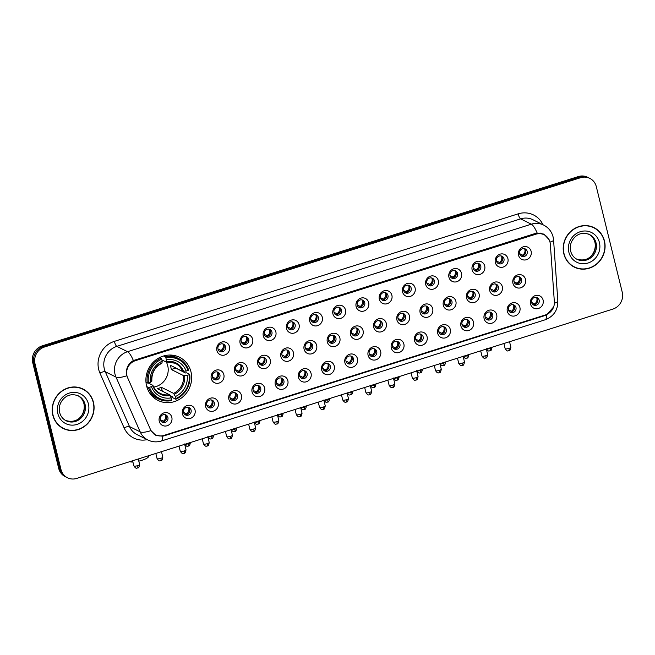 <?xml version="1.0" encoding="UTF-8"?>
<svg xmlns="http://www.w3.org/2000/svg" width="655" height="655" viewBox="0 0 655 655"><rect width="100%" height="100%" fill="white"/><g stroke="black" fill="none" stroke-linecap="round" stroke-linejoin="round"><path stroke-width="0.98" d="M146.581 385.877A24.112 22.581 116.4 0 0 158.051 400.451A24.112 22.581 116.4 0 0 182.901 396.815A24.112 22.581 116.4 0 0 190.982 371.852A24.112 22.581 116.4 0 0 179.519 357.278A24.112 22.581 116.4 0 0 154.662 360.913A24.112 22.581 116.4 0 0 146.581 385.877M195.026 409.997A6.82 6.394 -63.6 0 1 190.327 418.422A6.82 6.394 -63.6 0 1 182.458 413.968A6.82 6.394 -63.6 0 1 187.158 405.543A6.82 6.394 -63.6 0 1 195.026 409.997M183.547 412.462A4.094 3.832 116.4 0 0 189.713 414.32A4.094 3.832 116.4 0 0 189.139 407.606A4.094 3.832 116.4 0 0 183.547 412.462M218.23 402.669A6.82 6.394 -63.6 0 1 213.53 411.094A6.82 6.394 -63.6 0 1 205.662 406.64A6.82 6.394 -63.6 0 1 210.37 398.215A6.82 6.394 -63.6 0 1 218.23 402.669M206.751 405.134A4.094 3.832 116.4 0 0 212.916 406.992A4.094 3.832 116.4 0 0 212.343 400.279A4.094 3.832 116.4 0 0 206.751 405.134M241.433 395.342A6.82 6.394 -63.6 0 1 236.733 403.767A6.82 6.394 -63.6 0 1 228.873 399.313A6.82 6.394 -63.6 0 1 233.573 390.888A6.82 6.394 -63.6 0 1 241.433 395.342M229.954 397.806A4.094 3.832 116.4 0 0 236.127 399.665A4.094 3.832 116.4 0 0 235.546 392.951A4.094 3.832 116.4 0 0 229.954 397.806M264.645 388.014A6.82 6.394 -63.6 0 1 259.937 396.439A6.82 6.394 -63.6 0 1 252.077 391.985A6.82 6.394 -63.6 0 1 256.776 383.56A6.82 6.394 -63.6 0 1 264.645 388.014M253.166 390.478A4.094 3.832 116.4 0 0 259.331 392.337A4.094 3.832 116.4 0 0 258.758 385.623A4.094 3.832 116.4 0 0 253.166 390.478M287.848 380.686A6.82 6.394 -63.6 0 1 283.148 389.111A6.82 6.394 -63.6 0 1 275.28 384.657A6.82 6.394 -63.6 0 1 279.98 376.232A6.82 6.394 -63.6 0 1 287.848 380.686M276.369 383.15A4.094 3.832 116.4 0 0 282.534 385.009A4.094 3.832 116.4 0 0 281.961 378.295A4.094 3.832 116.4 0 0 276.369 383.15M311.051 373.358A6.82 6.394 -63.6 0 1 306.352 381.783A6.82 6.394 -63.6 0 1 298.483 377.329A6.82 6.394 -63.6 0 1 303.183 368.904A6.82 6.394 -63.6 0 1 311.051 373.358M299.572 375.823A4.094 3.832 116.4 0 0 305.738 377.681A4.094 3.832 116.4 0 0 305.165 370.967A4.094 3.832 116.4 0 0 299.572 375.823M334.255 366.03A6.82 6.394 -63.6 0 1 329.555 374.455A6.82 6.394 -63.6 0 1 321.687 370.001A6.82 6.394 -63.6 0 1 326.386 361.576A6.82 6.394 -63.6 0 1 334.255 366.03M322.776 368.495A4.094 3.832 116.4 0 0 328.941 370.353A4.094 3.832 116.4 0 0 328.368 363.64A4.094 3.832 116.4 0 0 322.776 368.495M357.458 358.703A6.82 6.394 -63.6 0 1 352.758 367.127A6.82 6.394 -63.6 0 1 344.898 362.673A6.82 6.394 -63.6 0 1 349.598 354.249A6.82 6.394 -63.6 0 1 357.458 358.703M345.979 361.167A4.094 3.832 116.4 0 0 352.153 363.026A4.094 3.832 116.4 0 0 351.571 356.312A4.094 3.832 116.4 0 0 345.979 361.167M380.661 351.375A6.82 6.394 -63.6 0 1 375.962 359.8A6.82 6.394 -63.6 0 1 368.102 355.346A6.82 6.394 -63.6 0 1 372.801 346.921A6.82 6.394 -63.6 0 1 380.661 351.375M369.183 353.839A4.094 3.832 116.4 0 0 375.356 355.698A4.094 3.832 116.4 0 0 374.783 348.984A4.094 3.832 116.4 0 0 369.183 353.839M403.873 344.047A6.82 6.394 -63.6 0 1 399.165 352.472A6.82 6.394 -63.6 0 1 391.305 348.01A6.82 6.394 -63.6 0 1 396.005 339.585A6.82 6.394 -63.6 0 1 403.873 344.047M392.394 346.511A4.094 3.832 116.4 0 0 398.559 348.37A4.094 3.832 116.4 0 0 397.986 341.656A4.094 3.832 116.4 0 0 392.394 346.511M427.076 336.719A6.82 6.394 -63.6 0 1 422.377 345.144A6.82 6.394 -63.6 0 1 414.509 340.682A6.82 6.394 -63.6 0 1 419.208 332.257A6.82 6.394 -63.6 0 1 427.076 336.719M415.598 339.184A4.094 3.832 116.4 0 0 421.763 341.042A4.094 3.832 116.4 0 0 421.19 334.328A4.094 3.832 116.4 0 0 415.598 339.184M450.28 329.391A6.82 6.394 -63.6 0 1 445.58 337.816A6.82 6.394 -63.6 0 1 437.712 333.354A6.82 6.394 -63.6 0 1 442.412 324.929A6.82 6.394 -63.6 0 1 450.28 329.391M438.801 331.856A4.094 3.832 116.4 0 0 444.966 333.714A4.094 3.832 116.4 0 0 444.393 327.001A4.094 3.832 116.4 0 0 438.801 331.856M473.483 322.063A6.82 6.394 -63.6 0 1 468.783 330.488A6.82 6.394 -63.6 0 1 460.915 326.026A6.82 6.394 -63.6 0 1 465.623 317.601A6.82 6.394 -63.6 0 1 473.483 322.063M462.004 324.528A4.094 3.832 116.4 0 0 468.169 326.386A4.094 3.832 116.4 0 0 467.596 319.673A4.094 3.832 116.4 0 0 462.004 324.528M496.686 314.736A6.82 6.394 -63.6 0 1 491.987 323.161A6.82 6.394 -63.6 0 1 484.127 318.698A6.82 6.394 -63.6 0 1 488.826 310.273A6.82 6.394 -63.6 0 1 496.686 314.736M485.208 317.2A4.094 3.832 116.4 0 0 491.381 319.059A4.094 3.832 116.4 0 0 490.8 312.345A4.094 3.832 116.4 0 0 485.208 317.2M519.898 307.4A6.82 6.394 -63.6 0 1 515.19 315.833A6.82 6.394 -63.6 0 1 507.33 311.371A6.82 6.394 -63.6 0 1 512.03 302.946A6.82 6.394 -63.6 0 1 519.898 307.4M508.419 309.872A4.094 3.832 116.4 0 0 514.584 311.731A4.094 3.832 116.4 0 0 514.011 305.009A4.094 3.832 116.4 0 0 508.419 309.872M543.101 300.072A6.82 6.394 -63.6 0 1 538.402 308.497A6.82 6.394 -63.6 0 1 530.534 304.043A6.82 6.394 -63.6 0 1 535.233 295.618A6.82 6.394 -63.6 0 1 543.101 300.072M531.623 302.544A4.094 3.832 116.4 0 0 537.788 304.395A4.094 3.832 116.4 0 0 537.215 297.681A4.094 3.832 116.4 0 0 531.623 302.544M171.823 417.325A6.82 6.394 -63.6 0 1 167.123 425.75A6.82 6.394 -63.6 0 1 159.255 421.296A6.82 6.394 -63.6 0 1 163.955 412.871A6.82 6.394 -63.6 0 1 171.823 417.325M160.344 419.798A4.094 3.832 116.4 0 0 166.509 421.648A4.094 3.832 116.4 0 0 165.936 414.934A4.094 3.832 116.4 0 0 160.344 419.798M223.846 374.619A6.82 6.394 -63.6 0 1 219.138 383.044A6.82 6.394 -63.6 0 1 211.278 378.59A6.82 6.394 -63.6 0 1 215.978 370.157A6.82 6.394 -63.6 0 1 223.846 374.619M212.367 377.084A4.094 3.832 116.4 0 0 218.533 378.942A4.094 3.832 116.4 0 0 217.959 372.228A4.094 3.832 116.4 0 0 212.367 377.084M247.05 367.291A6.82 6.394 -63.6 0 1 242.35 375.716A6.82 6.394 -63.6 0 1 234.482 371.254A6.82 6.394 -63.6 0 1 239.181 362.829A6.82 6.394 -63.6 0 1 247.05 367.291M235.571 369.756A4.094 3.832 116.4 0 0 241.736 371.614A4.094 3.832 116.4 0 0 241.163 364.901A4.094 3.832 116.4 0 0 235.571 369.756M270.253 359.963A6.82 6.394 -63.6 0 1 265.553 368.388A6.82 6.394 -63.6 0 1 257.685 363.926A6.82 6.394 -63.6 0 1 262.385 355.501A6.82 6.394 -63.6 0 1 270.253 359.963M258.774 362.428A4.094 3.832 116.4 0 0 264.939 364.286A4.094 3.832 116.4 0 0 264.366 357.573A4.094 3.832 116.4 0 0 258.774 362.428M293.456 352.636A6.82 6.394 -63.6 0 1 288.757 361.061A6.82 6.394 -63.6 0 1 280.889 356.598A6.82 6.394 -63.6 0 1 285.596 348.173A6.82 6.394 -63.6 0 1 293.456 352.636M281.977 355.1A4.094 3.832 116.4 0 0 288.143 356.959A4.094 3.832 116.4 0 0 287.57 350.245A4.094 3.832 116.4 0 0 281.977 355.1M316.66 345.308A6.82 6.394 -63.6 0 1 311.96 353.733A6.82 6.394 -63.6 0 1 304.1 349.271A6.82 6.394 -63.6 0 1 308.8 340.846A6.82 6.394 -63.6 0 1 316.66 345.308M305.181 347.772A4.094 3.832 116.4 0 0 311.354 349.631A4.094 3.832 116.4 0 0 310.773 342.917A4.094 3.832 116.4 0 0 305.181 347.772M339.863 337.98A6.82 6.394 -63.6 0 1 335.163 346.405A6.82 6.394 -63.6 0 1 327.303 341.943A6.82 6.394 -63.6 0 1 332.003 333.518A6.82 6.394 -63.6 0 1 339.863 337.98M328.384 340.444A4.094 3.832 116.4 0 0 334.558 342.303A4.094 3.832 116.4 0 0 333.985 335.589A4.094 3.832 116.4 0 0 328.384 340.444M363.075 330.644A6.82 6.394 -63.6 0 1 358.375 339.077A6.82 6.394 -63.6 0 1 350.507 334.615A6.82 6.394 -63.6 0 1 355.206 326.19A6.82 6.394 -63.6 0 1 363.075 330.644M351.596 333.117A4.094 3.832 116.4 0 0 357.761 334.975A4.094 3.832 116.4 0 0 357.188 328.253A4.094 3.832 116.4 0 0 351.596 333.117M386.278 323.316A6.82 6.394 -63.6 0 1 381.578 331.741A6.82 6.394 -63.6 0 1 373.71 327.287A6.82 6.394 -63.6 0 1 378.41 318.862A6.82 6.394 -63.6 0 1 386.278 323.316M374.799 325.789A4.094 3.832 116.4 0 0 380.964 327.639A4.094 3.832 116.4 0 0 380.391 320.925A4.094 3.832 116.4 0 0 374.799 325.789M409.481 315.988A6.82 6.394 -63.6 0 1 404.782 324.413A6.82 6.394 -63.6 0 1 396.914 319.959A6.82 6.394 -63.6 0 1 401.613 311.534A6.82 6.394 -63.6 0 1 409.481 315.988M398.003 318.453A4.094 3.832 116.4 0 0 404.168 320.311A4.094 3.832 116.4 0 0 403.595 313.598A4.094 3.832 116.4 0 0 398.003 318.453M432.685 308.661A6.82 6.394 -63.6 0 1 427.985 317.085A6.82 6.394 -63.6 0 1 420.117 312.631A6.82 6.394 -63.6 0 1 424.825 304.207A6.82 6.394 -63.6 0 1 432.685 308.661M421.206 311.125A4.094 3.832 116.4 0 0 427.371 312.984A4.094 3.832 116.4 0 0 426.798 306.27A4.094 3.832 116.4 0 0 421.206 311.125M455.888 301.333A6.82 6.394 -63.6 0 1 451.189 309.758A6.82 6.394 -63.6 0 1 443.329 305.304A6.82 6.394 -63.6 0 1 448.028 296.879A6.82 6.394 -63.6 0 1 455.888 301.333M444.409 303.797A4.094 3.832 116.4 0 0 450.583 305.656A4.094 3.832 116.4 0 0 450.001 298.942A4.094 3.832 116.4 0 0 444.409 303.797M479.1 294.005A6.82 6.394 -63.6 0 1 474.392 302.43A6.82 6.394 -63.6 0 1 466.532 297.976A6.82 6.394 -63.6 0 1 471.232 289.551A6.82 6.394 -63.6 0 1 479.1 294.005M467.621 296.469A4.094 3.832 116.4 0 0 473.786 298.328A4.094 3.832 116.4 0 0 473.213 291.614A4.094 3.832 116.4 0 0 467.621 296.469M502.303 286.677A6.82 6.394 -63.6 0 1 497.603 295.102A6.82 6.394 -63.6 0 1 489.735 290.648A6.82 6.394 -63.6 0 1 494.435 282.223A6.82 6.394 -63.6 0 1 502.303 286.677M490.824 289.142A4.094 3.832 116.4 0 0 496.989 291A4.094 3.832 116.4 0 0 496.416 284.286A4.094 3.832 116.4 0 0 490.824 289.142M525.506 279.349A6.82 6.394 -63.6 0 1 520.807 287.774A6.82 6.394 -63.6 0 1 512.939 283.32A6.82 6.394 -63.6 0 1 517.638 274.895A6.82 6.394 -63.6 0 1 525.506 279.349M514.028 281.814A4.094 3.832 116.4 0 0 520.193 283.672A4.094 3.832 116.4 0 0 519.62 276.959A4.094 3.832 116.4 0 0 514.028 281.814M229.455 346.56A6.82 6.394 -63.6 0 1 224.755 354.985A6.82 6.394 -63.6 0 1 216.887 350.531A6.82 6.394 -63.6 0 1 221.586 342.106A6.82 6.394 -63.6 0 1 229.455 346.56M217.976 349.033A4.094 3.832 116.4 0 0 224.141 350.883A4.094 3.832 116.4 0 0 223.568 344.17A4.094 3.832 116.4 0 0 217.976 349.033M252.658 339.233A6.82 6.394 -63.6 0 1 247.958 347.658A6.82 6.394 -63.6 0 1 240.09 343.204A6.82 6.394 -63.6 0 1 244.798 334.779A6.82 6.394 -63.6 0 1 252.658 339.233M241.179 341.697A4.094 3.832 116.4 0 0 247.344 343.556A4.094 3.832 116.4 0 0 246.771 336.842A4.094 3.832 116.4 0 0 241.179 341.697M275.861 331.905A6.82 6.394 -63.6 0 1 271.162 340.33A6.82 6.394 -63.6 0 1 263.302 335.876A6.82 6.394 -63.6 0 1 268.001 327.451A6.82 6.394 -63.6 0 1 275.861 331.905M264.383 334.369A4.094 3.832 116.4 0 0 270.556 336.228A4.094 3.832 116.4 0 0 269.975 329.514A4.094 3.832 116.4 0 0 264.383 334.369M299.073 324.577A6.82 6.394 -63.6 0 1 294.365 333.002A6.82 6.394 -63.6 0 1 286.505 328.548A6.82 6.394 -63.6 0 1 291.205 320.123A6.82 6.394 -63.6 0 1 299.073 324.577M287.594 327.041A4.094 3.832 116.4 0 0 293.759 328.9A4.094 3.832 116.4 0 0 293.186 322.186A4.094 3.832 116.4 0 0 287.594 327.041M322.276 317.249A6.82 6.394 -63.6 0 1 317.577 325.674A6.82 6.394 -63.6 0 1 309.709 321.22A6.82 6.394 -63.6 0 1 314.408 312.795A6.82 6.394 -63.6 0 1 322.276 317.249M310.798 319.714A4.094 3.832 116.4 0 0 316.963 321.572A4.094 3.832 116.4 0 0 316.39 314.858A4.094 3.832 116.4 0 0 310.798 319.714M345.48 309.921A6.82 6.394 -63.6 0 1 340.78 318.346A6.82 6.394 -63.6 0 1 332.912 313.892A6.82 6.394 -63.6 0 1 337.612 305.467A6.82 6.394 -63.6 0 1 345.48 309.921M334.001 312.386A4.094 3.832 116.4 0 0 340.166 314.244A4.094 3.832 116.4 0 0 339.593 307.531A4.094 3.832 116.4 0 0 334.001 312.386M368.683 302.594A6.82 6.394 -63.6 0 1 363.983 311.019A6.82 6.394 -63.6 0 1 356.115 306.565A6.82 6.394 -63.6 0 1 360.815 298.14A6.82 6.394 -63.6 0 1 368.683 302.594M357.204 305.058A4.094 3.832 116.4 0 0 363.369 306.917A4.094 3.832 116.4 0 0 362.796 300.203A4.094 3.832 116.4 0 0 357.204 305.058M391.886 295.266A6.82 6.394 -63.6 0 1 387.187 303.691A6.82 6.394 -63.6 0 1 379.319 299.237A6.82 6.394 -63.6 0 1 384.026 290.812A6.82 6.394 -63.6 0 1 391.886 295.266M380.408 297.73A4.094 3.832 116.4 0 0 386.581 299.589A4.094 3.832 116.4 0 0 386 292.875A4.094 3.832 116.4 0 0 380.408 297.73M415.09 287.938A6.82 6.394 -63.6 0 1 410.39 296.363A6.82 6.394 -63.6 0 1 402.53 291.909A6.82 6.394 -63.6 0 1 407.23 283.484A6.82 6.394 -63.6 0 1 415.09 287.938M403.611 290.402A4.094 3.832 116.4 0 0 409.784 292.261A4.094 3.832 116.4 0 0 409.211 285.547A4.094 3.832 116.4 0 0 403.611 290.402M438.301 280.61A6.82 6.394 -63.6 0 1 433.594 289.035A6.82 6.394 -63.6 0 1 425.734 284.581A6.82 6.394 -63.6 0 1 430.433 276.156A6.82 6.394 -63.6 0 1 438.301 280.61M426.823 283.075A4.094 3.832 116.4 0 0 432.988 284.933A4.094 3.832 116.4 0 0 432.415 278.219A4.094 3.832 116.4 0 0 426.823 283.075M461.505 273.282A6.82 6.394 -63.6 0 1 456.805 281.707A6.82 6.394 -63.6 0 1 448.937 277.245A6.82 6.394 -63.6 0 1 453.637 268.82A6.82 6.394 -63.6 0 1 461.505 273.282M450.026 275.747A4.094 3.832 116.4 0 0 456.191 277.605A4.094 3.832 116.4 0 0 455.618 270.892A4.094 3.832 116.4 0 0 450.026 275.747M484.708 265.955A6.82 6.394 -63.6 0 1 480.009 274.38A6.82 6.394 -63.6 0 1 472.14 269.917A6.82 6.394 -63.6 0 1 476.84 261.492A6.82 6.394 -63.6 0 1 484.708 265.955M473.229 268.419A4.094 3.832 116.4 0 0 479.394 270.278A4.094 3.832 116.4 0 0 478.821 263.564A4.094 3.832 116.4 0 0 473.229 268.419M507.912 258.627A6.82 6.394 -63.6 0 1 503.212 267.052A6.82 6.394 -63.6 0 1 495.344 262.589A6.82 6.394 -63.6 0 1 500.052 254.165A6.82 6.394 -63.6 0 1 507.912 258.627M496.433 261.091A4.094 3.832 116.4 0 0 502.598 262.95A4.094 3.832 116.4 0 0 502.025 256.236A4.094 3.832 116.4 0 0 496.433 261.091M531.115 251.299A6.82 6.394 -63.6 0 1 526.415 259.724A6.82 6.394 -63.6 0 1 518.555 255.262A6.82 6.394 -63.6 0 1 523.255 246.837A6.82 6.394 -63.6 0 1 531.115 251.299M519.636 253.763A4.094 3.832 116.4 0 0 525.809 255.622A4.094 3.832 116.4 0 0 525.228 248.908A4.094 3.832 116.4 0 0 519.636 253.763M188.386 407.336A4.094 3.832 -63.6 0 1 184.825 414.509M211.59 400.008A4.094 3.832 -63.6 0 1 208.028 407.181M234.793 392.681A4.094 3.832 -63.6 0 1 231.231 399.853M258.005 385.353A4.094 3.832 -63.6 0 1 254.435 392.517M281.208 378.025A4.094 3.832 -63.6 0 1 277.638 385.189M304.411 370.689A4.094 3.832 -63.6 0 1 300.841 377.861M327.615 363.361A4.094 3.832 -63.6 0 1 324.053 370.534M350.818 356.033A4.094 3.832 -63.6 0 1 347.256 363.206M374.03 348.706A4.094 3.832 -63.6 0 1 370.46 355.878M397.233 341.378A4.094 3.832 -63.6 0 1 393.663 348.55M420.436 334.05A4.094 3.832 -63.6 0 1 416.867 341.222M443.64 326.722A4.094 3.832 -63.6 0 1 440.07 333.894M466.843 319.394A4.094 3.832 -63.6 0 1 463.281 326.567M490.046 312.067A4.094 3.832 -63.6 0 1 486.485 319.239M513.258 304.739A4.094 3.832 -63.6 0 1 509.688 311.911M536.461 297.411A4.094 3.832 -63.6 0 1 532.892 304.583M165.183 414.664A4.094 3.832 -63.6 0 1 161.613 421.836M217.206 371.95A4.094 3.832 -63.6 0 1 213.636 379.122M240.41 364.622A4.094 3.832 -63.6 0 1 236.84 371.794M263.613 357.294A4.094 3.832 -63.6 0 1 260.043 364.467M286.816 349.966A4.094 3.832 -63.6 0 1 283.255 357.139M310.02 342.639A4.094 3.832 -63.6 0 1 306.458 349.811M333.231 335.311A4.094 3.832 -63.6 0 1 329.661 342.483M356.435 327.983A4.094 3.832 -63.6 0 1 352.865 335.155M379.638 320.655A4.094 3.832 -63.6 0 1 376.068 327.827M402.841 313.327A4.094 3.832 -63.6 0 1 399.28 320.5M426.045 306A4.094 3.832 -63.6 0 1 422.483 313.172M449.248 298.672A4.094 3.832 -63.6 0 1 445.687 305.844M472.46 291.344A4.094 3.832 -63.6 0 1 468.89 298.508M495.663 284.016A4.094 3.832 -63.6 0 1 492.093 291.18M518.866 276.68A4.094 3.832 -63.6 0 1 515.297 283.852M222.815 343.9A4.094 3.832 -63.6 0 1 219.253 351.072M246.018 336.572A4.094 3.832 -63.6 0 1 242.456 343.744M269.221 329.244A4.094 3.832 -63.6 0 1 265.66 336.416M292.433 321.916A4.094 3.832 -63.6 0 1 288.863 329.088M315.636 314.588A4.094 3.832 -63.6 0 1 312.067 321.752M338.84 307.26A4.094 3.832 -63.6 0 1 335.27 314.425M362.043 299.924A4.094 3.832 -63.6 0 1 358.481 307.097M385.246 292.597A4.094 3.832 -63.6 0 1 381.685 299.769M408.458 285.269A4.094 3.832 -63.6 0 1 404.888 292.441M431.661 277.941A4.094 3.832 -63.6 0 1 428.092 285.113M454.865 270.613A4.094 3.832 -63.6 0 1 451.295 277.785M478.068 263.285A4.094 3.832 -63.6 0 1 474.498 270.458M501.272 255.958A4.094 3.832 -63.6 0 1 497.71 263.13M524.475 248.63A4.094 3.832 -63.6 0 1 520.913 255.802M127.635 377.788A12.281 11.503 -63.6 0 1 126.964 375.831A12.281 11.503 -63.6 0 1 135.429 360.668L535.856 234.203A12.281 11.503 -63.6 0 1 544.174 234.801A12.281 11.503 -63.6 0 1 550.339 244.299L554.351 301.791A12.281 11.503 -63.6 0 1 545.566 314.891L163.897 435.428A12.281 11.503 -63.6 0 1 155.579 434.83A12.281 11.503 -63.6 0 1 150.404 429.361L127.635 377.788M52.826 415.172A22.065 20.665 116.4 0 0 63.314 428.509A22.065 20.665 116.4 0 0 86.059 425.185A22.065 20.665 116.4 0 0 93.452 402.342A22.065 20.665 116.4 0 0 82.964 389.005A22.065 20.665 116.4 0 0 60.219 392.329A22.065 20.665 116.4 0 0 52.826 415.172M62.749 428.214A22.065 20.665 116.4 0 0 66.016 429.369M563.832 253.796A22.065 20.665 116.4 0 0 574.32 267.134A22.065 20.665 116.4 0 0 597.065 263.801A22.065 20.665 116.4 0 0 604.459 240.958A22.065 20.665 116.4 0 0 593.97 227.621A22.065 20.665 116.4 0 0 571.225 230.945A22.065 20.665 116.4 0 0 563.832 253.796M573.755 266.839A22.065 20.665 116.4 0 0 577.022 267.985M126.652 375.11L126.464 374.03C126.03 368.094 128.331 363.599 133.374 360.553L535.422 233.426L537.157 233.041L543.92 234.113L549.119 239.681M67.465 477.757L65.181 476.627A13.649 12.781 116.4 0 1 58.696 468.374L32.75 362.747A13.649 12.781 116.4 0 1 42.149 345.897L578.291 176.572A13.649 12.781 116.4 0 1 587.535 177.243L588.673 177.808A13.649 12.781 116.4 0 0 579.429 177.145L43.296 346.462A13.649 12.781 116.4 0 0 33.888 363.312L59.834 468.947A13.649 12.781 116.4 0 0 66.327 477.192A13.649 12.781 116.4 0 1 59.834 468.947L33.888 363.312A13.649 12.781 116.4 0 1 43.296 346.462L579.429 177.145A13.649 12.781 116.4 0 1 588.673 177.808L589.819 178.373A13.649 12.781 116.4 0 0 580.576 177.71L44.434 347.027A13.649 12.781 116.4 0 0 35.034 363.877L60.98 469.512A13.649 12.781 116.4 0 0 67.465 477.757A13.649 12.781 116.4 0 0 76.709 478.428L612.851 309.103A13.649 12.781 116.4 0 0 622.25 292.253L596.304 186.626A13.649 12.781 116.4 0 0 589.819 178.373M553.647 306.925L546.532 314.981L545.23 315.464L164.004 435.862L162.694 436.205L155.816 435.329L150.977 430.597A15.925 4.397 -23.8 0 1 140.195 431.882L115.984 377.067A18.193 17.046 -63.6 0 1 115.002 374.161A18.193 17.046 -63.6 0 1 127.537 351.694A15.925 4.135 72.5 0 1 133.374 360.553M596.279 229.258A22.065 20.665 116.4 0 0 593.397 227.351M85.273 390.642A22.065 20.665 116.4 0 0 82.383 388.734M82.858 389.209A21.836 20.452 116.4 0 0 60.35 392.501A21.836 20.452 116.4 0 0 53.03 415.106A21.836 20.452 116.4 0 0 63.412 428.305A21.836 20.452 116.4 0 0 85.928 425.013A21.836 20.452 116.4 0 0 93.239 402.407A21.836 20.452 116.4 0 0 82.858 389.209L81.719 388.644A21.836 20.452 116.4 0 0 79.124 387.58M59.859 426.307A21.836 20.452 116.4 0 0 62.274 427.74L63.412 428.305M593.872 227.825A21.836 20.452 116.4 0 0 571.356 231.117A21.836 20.452 116.4 0 0 564.037 253.722A21.836 20.452 116.4 0 0 574.427 266.929A21.836 20.452 116.4 0 0 596.934 263.637A21.836 20.452 116.4 0 0 604.254 241.024A21.836 20.452 116.4 0 0 593.872 227.825L592.726 227.26A21.836 20.452 116.4 0 0 590.13 226.196M570.865 264.931A21.836 20.452 116.4 0 0 573.281 266.356L574.427 266.929M149.332 455.487L148.382 456.961A10.005 2.35 166.2 0 1 141.955 460.285A10.005 2.35 166.2 0 1 138.794 461.145M153.704 387.089A16.833 15.761 116.4 0 0 167.737 365.744A16.833 15.761 116.4 0 0 166.239 361.879M175.663 367.913A21.607 20.239 -63.6 0 1 175.687 368.094L185.529 372.99L186.642 372.826L189.696 374.341L189.139 374.75A21.656 20.28 116.4 0 1 175.868 398.527L175.384 396.545A19.56 18.324 116.4 0 0 187.199 375.364L183.515 375.593L171.258 369.494A16.833 15.761 116.4 0 0 170.873 367.299A16.833 15.761 116.4 0 0 170.202 365.203L182.458 371.295L186.143 371.066A19.56 18.324 116.4 0 0 166.37 359.865L165.887 357.876A21.656 20.28 116.4 0 1 188.083 370.46L188.64 370.05A22.565 21.132 116.4 0 0 178.545 358.522A22.565 21.132 116.4 0 0 165.387 356.869L165.887 357.876M149.487 387.277L148.357 387.4A22.565 21.132 116.4 0 0 158.453 398.928A22.565 21.132 116.4 0 0 171.61 400.573L171.684 399.853A21.656 20.28 116.4 0 1 149.487 387.277L151.42 386.663A19.56 18.324 116.4 0 0 171.192 397.863L169.408 394.695L157.151 388.603A16.833 15.761 116.4 0 0 161.335 387.277L173.591 393.377L175.384 396.545M148.21 383.003L152.803 385.287L151.42 386.663M175.868 398.527L175.794 399.255L172.748 397.732L172.298 396.717L170.079 395.612M178.545 358.522L175.491 357.008A22.565 21.132 116.4 0 0 169.047 355.067M149.97 393.434A22.565 21.132 116.4 0 0 155.399 397.405L158.453 398.928M163.603 355.984L165.387 356.869M175.794 399.255A22.565 21.132 116.4 0 0 189.696 374.341M148.357 387.4L146.777 386.614M188.083 370.46L186.143 371.066M187.199 375.364L189.139 374.75M171.192 397.863L171.684 399.853M166.37 359.865L165.862 361.887L161.867 359.906M183.58 371.352A17.497 16.391 116.4 0 0 166.206 361.503L165.862 361.887M152.803 385.287L152.689 385.738A17.497 16.391 116.4 0 0 170.063 395.579M146.008 382.463L148.431 382.978A21.656 20.28 116.4 0 1 161.695 359.202L161.195 358.195A22.565 21.132 116.4 0 0 147.301 383.101M161.195 358.195L159.779 357.491M161.695 359.202L162.186 361.192A19.56 18.324 116.4 0 0 150.363 382.364L148.431 382.978M150.363 382.364L151.632 381.439A17.497 16.391 116.4 0 1 162.022 362.829L162.186 361.192M151.632 381.439L151.747 380.997M162.293 391.158L161.335 387.277M171.258 369.494L175.687 368.094M132.916 462.012A10.005 2.35 166.2 0 1 129.715 461.685M217.951 348.918L220.981 350.425A5.003 4.683 116.4 0 0 222.929 343.998M220.981 350.425L221.259 350.998M241.155 341.591L244.184 343.097A5.003 4.683 116.4 0 0 246.133 336.67M244.184 343.097L244.462 343.67M264.358 334.263L267.387 335.769A5.003 4.683 116.4 0 0 269.344 329.342M267.387 335.769L267.666 336.342M287.561 326.935L290.599 328.442A5.003 4.683 116.4 0 0 292.548 322.014M290.599 328.442L290.877 329.015M310.773 319.607L313.802 321.114A5.003 4.683 116.4 0 0 315.751 314.687M313.802 321.114L314.081 321.687M333.976 312.279L337.006 313.786A5.003 4.683 116.4 0 0 338.954 307.359M337.006 313.786L337.284 314.359M357.18 304.952L360.209 306.458A5.003 4.683 116.4 0 0 362.158 300.023M360.209 306.458L360.487 307.023M380.383 297.624L383.412 299.13A5.003 4.683 116.4 0 0 385.361 292.695M383.412 299.13L383.691 299.695M403.586 290.296L406.616 291.802A5.003 4.683 116.4 0 0 408.573 285.367M406.616 291.802L406.894 292.367M426.79 282.96L429.827 284.475A5.003 4.683 116.4 0 0 431.776 278.039M429.827 284.475L430.106 285.04M450.001 275.632L453.031 277.139A5.003 4.683 116.4 0 0 454.979 270.712M453.031 277.139L453.309 277.712M473.205 268.304L476.234 269.811A5.003 4.683 116.4 0 0 478.183 263.384M476.234 269.811L476.512 270.384M496.408 260.977L499.438 262.483A5.003 4.683 116.4 0 0 501.386 256.056M499.438 262.483L499.716 263.056M519.611 253.649L522.641 255.155A5.003 4.683 116.4 0 0 524.598 248.728M522.641 255.155L522.919 255.728M212.335 376.969L215.372 378.475A5.003 4.683 116.4 0 0 217.321 372.048M215.372 378.475L215.651 379.048M235.546 369.641L238.576 371.148A5.003 4.683 116.4 0 0 240.524 364.72M238.576 371.148L238.854 371.721M258.75 362.313L261.779 363.82A5.003 4.683 116.4 0 0 263.728 357.393M261.779 363.82L262.057 364.393M281.953 354.985L284.982 356.492A5.003 4.683 116.4 0 0 286.931 350.065M284.982 356.492L285.261 357.065M305.156 347.658L308.186 349.164A5.003 4.683 116.4 0 0 310.142 342.737M308.186 349.164L308.464 349.737M328.36 340.33L331.389 341.836A5.003 4.683 116.4 0 0 333.346 335.409M331.389 341.836L331.676 342.409M351.571 333.002L354.601 334.508A5.003 4.683 116.4 0 0 356.549 328.081M354.601 334.508L354.879 335.082M374.775 325.674L377.804 327.181A5.003 4.683 116.4 0 0 379.753 320.753M377.804 327.181L378.082 327.754M397.978 318.346L401.007 319.853A5.003 4.683 116.4 0 0 402.956 313.426M401.007 319.853L401.286 320.426M421.181 311.019L424.211 312.525A5.003 4.683 116.4 0 0 426.159 306.098M424.211 312.525L424.489 313.098M444.385 303.691L447.414 305.197A5.003 4.683 116.4 0 0 449.371 298.77M447.414 305.197L447.692 305.77M467.588 296.363L470.626 297.869A5.003 4.683 116.4 0 0 472.574 291.442M470.626 297.869L470.904 298.443M490.8 289.035L493.829 290.542A5.003 4.683 116.4 0 0 495.778 284.114M493.829 290.542L494.107 291.115M514.003 281.707L517.032 283.214A5.003 4.683 116.4 0 0 518.981 276.778M517.032 283.214L517.311 283.779M160.319 419.683L163.349 421.19A5.003 4.683 116.4 0 0 165.297 414.762M163.349 421.19L163.627 421.763M183.523 412.355L186.552 413.862A5.003 4.683 116.4 0 0 188.501 407.435M186.552 413.862L186.831 414.435M206.726 405.027L209.756 406.534A5.003 4.683 116.4 0 0 211.704 400.107M209.756 406.534L210.034 407.107M229.93 397.7L232.959 399.206A5.003 4.683 116.4 0 0 234.916 392.779M232.959 399.206L233.237 399.779M253.133 390.372L256.171 391.878A5.003 4.683 116.4 0 0 258.119 385.451M256.171 391.878L256.449 392.451M276.344 383.044L279.374 384.55A5.003 4.683 116.4 0 0 281.322 378.123M279.374 384.55L279.652 385.124M299.548 375.716L302.577 377.223A5.003 4.683 116.4 0 0 304.526 370.787M302.577 377.223L302.856 377.788M322.751 368.388L325.781 369.895A5.003 4.683 116.4 0 0 327.729 363.459M325.781 369.895L326.059 370.46M345.955 361.061L348.984 362.567A5.003 4.683 116.4 0 0 350.933 356.132M348.984 362.567L349.262 363.132M369.158 353.725L372.187 355.239A5.003 4.683 116.4 0 0 374.144 348.804M372.187 355.239L372.466 355.804M392.361 346.397L395.399 347.903A5.003 4.683 116.4 0 0 397.348 341.476M395.399 347.903L395.677 348.476M415.573 339.069L418.602 340.575A5.003 4.683 116.4 0 0 420.551 334.148M418.602 340.575L418.881 341.149M438.776 331.741L441.806 333.248A5.003 4.683 116.4 0 0 443.754 326.82M441.806 333.248L442.084 333.821M461.98 324.413L465.009 325.92A5.003 4.683 116.4 0 0 466.958 319.493M465.009 325.92L465.287 326.493M485.183 317.085L488.212 318.592A5.003 4.683 116.4 0 0 490.169 312.165M488.212 318.592L488.491 319.165M508.386 309.758L511.416 311.264A5.003 4.683 116.4 0 0 513.373 304.837M511.416 311.264L511.702 311.837M531.598 302.43L534.627 303.936A5.003 4.683 116.4 0 0 536.576 297.509M534.627 303.936L534.906 304.51M535.856 234.203L534.726 233.647M135.429 360.668L134.332 360.119M518.138 213.857A4.552 1.179 -107.5 0 0 520.619 218.86L116.836 346.372A18.193 17.046 116.4 0 0 104.301 368.839A18.193 17.046 116.4 0 0 105.291 371.745L129.502 426.569A18.193 17.046 116.4 0 0 137.165 434.666L147.858 439.98A18.193 17.046 -63.6 0 1 140.195 431.882L129.502 426.569A4.552 1.261 156.2 0 0 124.131 427.903L99.92 373.08A22.745 21.304 -63.6 0 1 114.355 341.37L518.138 213.857A22.745 21.304 -63.6 0 1 542.962 224.722M532.941 219.744A18.193 17.046 116.4 0 0 520.619 218.86L531.32 224.182A18.193 17.046 -63.6 0 1 543.642 225.066L532.941 219.744M126.824 375.765A15.925 4.397 -23.8 0 1 115.984 377.067L105.291 371.745A4.552 1.261 156.2 0 0 99.92 373.08M537.157 233.041A15.925 4.135 -107.5 0 0 531.32 224.182L127.537 351.694L116.836 346.372A4.552 1.179 -107.5 0 1 114.355 341.37M546.532 314.981A15.925 4.135 72.5 0 1 545.124 319.804L161.286 441.02A15.925 4.135 -107.5 0 0 162.694 436.205M554.367 303.208A15.925 2.964 -4 0 0 557.839 301.087C557.904 310.233 553.663 316.471 545.124 319.804M549.987 242.129A15.925 2.964 -4 0 0 553.573 239.967L557.839 301.087M147.187 439.644A22.745 21.304 -63.6 0 1 124.131 427.903M580.576 177.71L578.291 176.572M44.434 347.027L42.149 345.897M35.034 363.877L32.75 362.747M60.98 469.512L58.696 468.374M545.23 315.464L544.649 315.178M164.004 435.862L163.406 435.567M65.615 420.485A13.861 12.985 116.4 0 0 79.623 417.964A13.861 12.985 116.4 0 0 84.053 403.808A13.861 12.985 116.4 0 0 77.953 395.685M66.106 420.747A13.861 12.985 116.4 0 0 80.401 418.66A13.861 12.985 116.4 0 0 85.044 404.299A13.861 12.985 116.4 0 0 78.453 395.915C71.338 393.139 66.908 395.89 64.599 397.822C60.154 401.875 58.508 406.771 59.654 412.511C60.678 416.318 62.823 419.061 66.106 420.747M88.417 403.93A16.596 15.54 116.4 0 0 69.291 393.09A16.596 15.54 116.4 0 0 57.853 413.583A16.596 15.54 116.4 0 0 76.987 424.424A16.596 15.54 116.4 0 0 88.417 403.93M576.629 259.11A13.861 12.985 116.4 0 0 590.638 256.58A13.861 12.985 116.4 0 0 595.059 242.424A13.861 12.985 116.4 0 0 588.96 234.302M577.112 259.364A13.861 12.985 116.4 0 0 591.408 257.276A13.861 12.985 116.4 0 0 596.058 242.923A13.861 12.985 116.4 0 0 589.467 234.539C582.344 231.755 577.915 234.506 575.614 236.447C571.168 240.491 569.514 245.388 570.661 251.127C571.684 254.934 573.837 257.677 577.112 259.364M599.423 242.555A16.596 15.54 116.4 0 0 580.297 231.714A16.596 15.54 116.4 0 0 568.867 252.2A16.596 15.54 116.4 0 0 587.993 263.04A16.596 15.54 116.4 0 0 599.423 242.555M173.591 393.377A16.833 15.761 116.4 0 0 183.515 375.593M152.902 385.525A16.833 15.761 116.4 0 0 160.139 393.36A16.833 15.761 116.4 0 0 169.408 394.695M174.255 394.261A17.497 16.391 116.4 0 0 184.636 375.642M182.458 371.295A16.833 15.761 116.4 0 0 175.131 363.222A16.833 15.761 116.4 0 0 166.1 361.847M188.19 446.055A2.956 0.77 -107.5 0 0 188.394 446.08A2.956 0.77 -107.5 0 0 188.435 443.722A2.956 0.696 166.2 0 1 185.062 444.205M190.368 442.526L190.376 442.559A2.956 0.696 166.2 0 1 188.435 443.722M211.393 438.727A2.956 0.77 -107.5 0 0 211.598 438.752A2.956 0.77 -107.5 0 0 211.639 436.394A2.956 0.696 166.2 0 1 208.265 436.877M213.571 435.198L213.579 435.231A2.956 0.696 166.2 0 1 211.639 436.394M234.605 431.399A2.956 0.77 -107.5 0 0 234.809 431.424A2.956 0.77 -107.5 0 0 234.842 429.066A2.956 0.696 166.2 0 1 231.477 429.549M236.782 427.871L236.782 427.903A2.956 0.696 166.2 0 1 234.842 429.066M257.808 424.072A2.956 0.77 -107.5 0 0 258.013 424.096A2.956 0.77 -107.5 0 0 258.045 421.738A2.956 0.696 166.2 0 1 254.68 422.221M259.986 420.543L259.994 420.575A2.956 0.696 166.2 0 1 258.045 421.738M281.011 416.744A2.956 0.77 -107.5 0 0 281.216 416.768A2.956 0.77 -107.5 0 0 281.249 414.41A2.956 0.696 166.2 0 1 277.884 414.893M283.189 413.215L283.197 413.248A2.956 0.696 166.2 0 1 281.249 414.41M304.215 409.416A2.956 0.77 -107.5 0 0 304.419 409.44A2.956 0.77 -107.5 0 0 304.46 407.082A2.956 0.696 166.2 0 1 301.087 407.566M306.393 405.887L306.401 405.92A2.956 0.696 166.2 0 1 304.46 407.082M327.418 402.088A2.956 0.77 -107.5 0 0 327.623 402.113A2.956 0.77 -107.5 0 0 327.664 399.755A2.956 0.696 166.2 0 1 324.29 400.238M323.865 400C326.444 403.816 326.894 401.744 327.623 402.113C327.606 401.384 328.646 403.693 329.604 398.584L329.596 398.559A2.956 0.696 166.2 0 1 327.664 399.755M350.622 394.752A2.956 0.77 -107.5 0 0 350.826 394.785A2.956 0.77 -107.5 0 0 350.867 392.427A2.956 0.696 166.2 0 1 347.494 392.91M347.068 392.673C349.647 396.488 350.098 394.416 350.826 394.785C350.81 394.056 351.858 396.365 352.808 391.256L352.808 391.231A2.956 0.696 166.2 0 1 350.867 392.427M373.833 387.424A2.956 0.77 -107.5 0 0 374.038 387.457A2.956 0.77 -107.5 0 0 374.07 385.099A2.956 0.696 166.2 0 1 370.705 385.582M370.272 385.345C372.851 389.16 373.301 387.089 374.038 387.457C374.013 386.728 375.061 389.037 376.019 383.928L376.011 383.904A2.956 0.696 166.2 0 1 374.07 385.099M397.036 380.096A2.956 0.77 -107.5 0 0 397.241 380.129A2.956 0.77 -107.5 0 0 397.274 377.771A2.956 0.696 166.2 0 1 393.909 378.246M393.475 378.017C396.054 381.832 396.504 379.761 397.241 380.129C397.217 379.401 398.265 381.709 399.223 376.6L399.214 376.576A2.956 0.696 166.2 0 1 397.274 377.771M420.24 372.769A2.956 0.77 -107.5 0 0 420.444 372.801A2.956 0.77 -107.5 0 0 420.477 370.443A2.956 0.696 166.2 0 1 417.112 370.918M416.686 370.689C419.266 374.504 419.708 372.433 420.444 372.801C420.428 372.073 421.468 374.382 422.426 369.273L422.418 369.248A2.956 0.696 166.2 0 1 420.477 370.443M443.443 365.441A2.956 0.77 -107.5 0 0 443.648 365.474A2.956 0.77 -107.5 0 0 443.689 363.116A2.956 0.696 166.2 0 1 440.316 363.59M445.621 361.92L445.629 361.945A2.956 0.696 166.2 0 1 443.689 363.116M466.647 358.113A2.956 0.77 -107.5 0 0 466.851 358.146A2.956 0.77 -107.5 0 0 466.892 355.788A2.956 0.696 166.2 0 1 463.519 356.263M463.093 356.025C465.672 359.841 466.123 357.769 466.851 358.146C466.835 357.417 467.883 359.726 468.833 354.617L468.824 354.592A2.956 0.696 166.2 0 1 466.892 355.788M489.85 350.785A2.956 0.77 -107.5 0 0 490.055 350.818A2.956 0.77 -107.5 0 0 490.096 348.46A2.956 0.696 166.2 0 1 486.722 348.935M486.297 348.697C488.876 352.513 489.326 350.441 490.055 350.818C490.038 350.089 491.086 352.398 492.036 347.289L492.036 347.265A2.956 0.696 166.2 0 1 490.096 348.46M137.665 465.648A2.956 0.696 166.2 0 1 133.866 465.893C136.445 469.709 136.895 467.637 137.632 468.006A2.956 0.77 -107.5 0 0 137.665 465.648A2.956 0.696 166.2 0 0 139.613 464.485L138.262 458.983M137.427 467.981A2.956 0.77 -107.5 0 0 137.632 468.006C137.607 467.277 138.655 469.586 139.613 464.485M160.868 458.32A2.956 0.696 166.2 0 1 157.069 458.566C159.656 462.381 160.098 460.309 160.835 460.678A2.956 0.77 -107.5 0 0 160.868 458.32A2.956 0.696 166.2 0 0 162.817 457.157L161.466 451.655M160.631 460.653A2.956 0.77 -107.5 0 0 160.835 460.678C160.819 459.949 161.859 462.258 162.817 457.157M184.08 450.992A2.956 0.696 166.2 0 1 180.281 451.238C182.86 455.053 183.302 452.982 184.039 453.35A2.956 0.77 -107.5 0 0 184.08 450.992A2.956 0.696 166.2 0 0 186.02 449.821L184.669 444.327M183.834 453.325A2.956 0.77 -107.5 0 0 184.039 453.35C184.022 452.621 185.062 454.93 186.02 449.821M207.283 443.664A2.956 0.696 166.2 0 1 203.484 443.91C206.063 447.725 206.513 445.654 207.242 446.022A2.956 0.77 -107.5 0 0 207.283 443.664A2.956 0.696 166.2 0 0 209.223 442.493L207.872 437M207.037 445.99A2.956 0.77 -107.5 0 0 207.242 446.022C207.226 445.294 208.265 447.602 209.223 442.493M230.486 436.336A2.956 0.696 166.2 0 1 226.687 436.582C229.266 440.397 229.717 438.326 230.445 438.694A2.956 0.77 -107.5 0 0 230.486 436.336A2.956 0.696 166.2 0 0 232.427 435.166L231.076 429.672M230.241 438.662A2.956 0.77 -107.5 0 0 230.445 438.694C230.429 437.966 231.477 440.275 232.427 435.166M253.69 429.009A2.956 0.696 166.2 0 1 249.891 429.254C252.47 433.07 252.92 430.998 253.657 431.367A2.956 0.77 -107.5 0 0 253.69 429.009A2.956 0.696 166.2 0 0 255.638 427.838L254.287 422.344M253.452 431.334A2.956 0.77 -107.5 0 0 253.657 431.367C253.632 430.638 254.68 432.947 255.638 427.838M276.893 421.681A2.956 0.696 166.2 0 1 273.094 421.926C275.673 425.742 276.123 423.67 276.86 424.039A2.956 0.77 -107.5 0 0 276.893 421.681A2.956 0.696 166.2 0 0 278.842 420.51L277.491 415.016M276.656 424.006A2.956 0.77 -107.5 0 0 276.86 424.039C276.836 423.31 277.884 425.619 278.842 420.51M300.096 414.353A2.956 0.696 166.2 0 1 296.306 414.59C298.885 418.406 299.327 416.343 300.064 416.711A2.956 0.77 -107.5 0 0 300.096 414.353A2.956 0.696 166.2 0 0 302.045 413.182L300.694 407.688M299.859 416.678A2.956 0.77 -107.5 0 0 300.064 416.711C300.047 415.982 301.087 418.291 302.045 413.182M323.308 407.025A2.956 0.696 166.2 0 1 319.509 407.263C322.088 411.078 322.538 409.015 323.267 409.383A2.956 0.77 -107.5 0 0 323.308 407.025A2.956 0.696 166.2 0 0 325.248 405.854L323.898 400.361M323.062 409.35A2.956 0.77 -107.5 0 0 323.267 409.383C323.251 408.654 324.29 410.963 325.248 405.854M346.511 399.697A2.956 0.696 166.2 0 1 342.712 399.935C345.291 403.75 345.742 401.679 346.47 402.055A2.956 0.77 -107.5 0 0 346.511 399.697A2.956 0.696 166.2 0 0 348.452 398.527L347.101 393.033M346.266 402.023A2.956 0.77 -107.5 0 0 346.47 402.055C346.454 401.327 347.502 403.636 348.452 398.527M369.715 392.361A2.956 0.696 166.2 0 1 365.916 392.607C368.495 396.422 368.945 394.351 369.682 394.728A2.956 0.77 -107.5 0 0 369.715 392.361A2.956 0.696 166.2 0 0 371.655 391.199L370.312 385.705M369.469 394.695A2.956 0.77 -107.5 0 0 369.682 394.728C369.657 393.999 370.705 396.308 371.655 391.199M392.918 385.034A2.956 0.696 166.2 0 1 389.119 385.279C391.698 389.095 392.148 387.023 392.885 387.392A2.956 0.77 -107.5 0 0 392.918 385.034A2.956 0.696 166.2 0 0 394.867 383.871L393.516 378.377M392.681 387.367A2.956 0.77 -107.5 0 0 392.885 387.392C392.861 386.663 393.909 388.98 394.867 383.871M416.121 377.706A2.956 0.696 166.2 0 1 412.322 377.951C414.902 381.767 415.352 379.695 416.089 380.064A2.956 0.77 -107.5 0 0 416.121 377.706A2.956 0.696 166.2 0 0 418.07 376.543L416.719 371.049M415.884 380.039A2.956 0.77 -107.5 0 0 416.089 380.064C416.072 379.335 417.112 381.652 418.07 376.543M439.333 370.378A2.956 0.696 166.2 0 1 435.534 370.624C438.113 374.439 438.555 372.368 439.292 372.736A2.956 0.77 -107.5 0 0 439.333 370.378A2.956 0.696 166.2 0 0 441.274 369.215L439.923 363.721M439.087 372.711A2.956 0.77 -107.5 0 0 439.292 372.736C439.276 372.007 440.316 374.324 441.274 369.215M462.536 363.05A2.956 0.696 166.2 0 1 458.737 363.296C461.317 367.111 461.767 365.04 462.495 365.408A2.956 0.77 -107.5 0 0 462.536 363.05A2.956 0.696 166.2 0 0 464.477 361.887L463.126 356.385M462.291 365.384A2.956 0.77 -107.5 0 0 462.495 365.408C462.479 364.679 463.519 366.996 464.477 361.887M485.74 355.722A2.956 0.696 166.2 0 1 481.941 355.968C484.52 359.783 484.97 357.712 485.699 358.08A2.956 0.77 -107.5 0 0 485.74 355.722A2.956 0.696 166.2 0 0 487.68 354.56L486.329 349.058M485.494 358.056A2.956 0.77 -107.5 0 0 485.699 358.08C485.683 357.352 486.731 359.66 487.68 354.56M508.943 348.394A2.956 0.696 166.2 0 1 505.144 348.64C507.723 352.456 508.174 350.384 508.91 350.752A2.956 0.77 -107.5 0 0 508.943 348.394A2.956 0.696 166.2 0 0 510.892 347.232L509.541 341.73M508.706 350.728A2.956 0.77 -107.5 0 0 508.91 350.752C508.886 350.024 509.934 352.333 510.892 347.232M155.579 434.83L153.565 433.823M544.174 234.801L540.711 233.082M553.573 239.967L553.09 236.897C551.682 231.575 548.53 227.629 543.642 225.066M161.286 441.02C156.684 442.412 152.214 442.068 147.858 439.98M77.454 395.423C80.737 397.11 82.89 399.853 83.914 403.66C85.92 412.642 78.829 425.029 65.107 420.248M588.468 234.04C591.743 235.726 593.897 238.469 594.92 242.276C596.934 251.258 589.836 263.646 576.113 258.872M175.131 363.222L165.993 361.912M160.139 393.36C156.799 391.665 154.392 389.013 152.91 385.394M151.862 381.128C151.469 373.039 154.801 367.07 161.851 363.23M184.636 443.967C187.215 447.783 187.666 445.711 188.394 446.08C188.378 445.351 189.418 447.668 190.376 442.559M207.84 436.639C210.419 440.455 210.869 438.383 211.598 438.752C211.581 438.023 212.629 440.34 213.579 435.231M231.043 429.312C233.622 433.127 234.072 431.055 234.809 431.424C234.785 430.695 235.833 433.004 236.782 427.903M254.246 421.984C256.825 425.799 257.276 423.728 258.013 424.096C257.988 423.367 259.036 425.676 259.994 420.575M277.45 414.656C280.037 418.471 280.479 416.4 281.216 416.768C281.2 416.04 282.24 418.348 283.197 413.248M300.661 407.328C303.24 411.144 303.683 409.072 304.419 409.44C304.403 408.712 305.443 411.021 306.401 405.92M439.89 363.353C442.469 367.168 442.911 365.105 443.648 365.474C443.632 364.745 444.671 367.054 445.629 361.945M133.866 465.893L132.613 460.768M157.069 458.566L155.816 453.44M180.281 451.238L179.02 446.112M203.484 443.91L202.223 438.784M226.687 436.582L225.426 431.457M249.891 429.254L248.63 424.129M273.094 421.926L271.841 416.801M296.306 414.59L295.045 409.473M319.509 407.263L318.248 402.145M342.712 399.935L341.452 394.818M365.916 392.607L364.655 387.49M389.119 385.279L387.866 380.162M412.322 377.951L411.07 372.834M435.534 370.624L434.273 365.498M458.737 363.296L457.477 358.17M481.941 355.968L480.68 350.843M505.144 348.64L503.883 343.515"/></g></svg>
